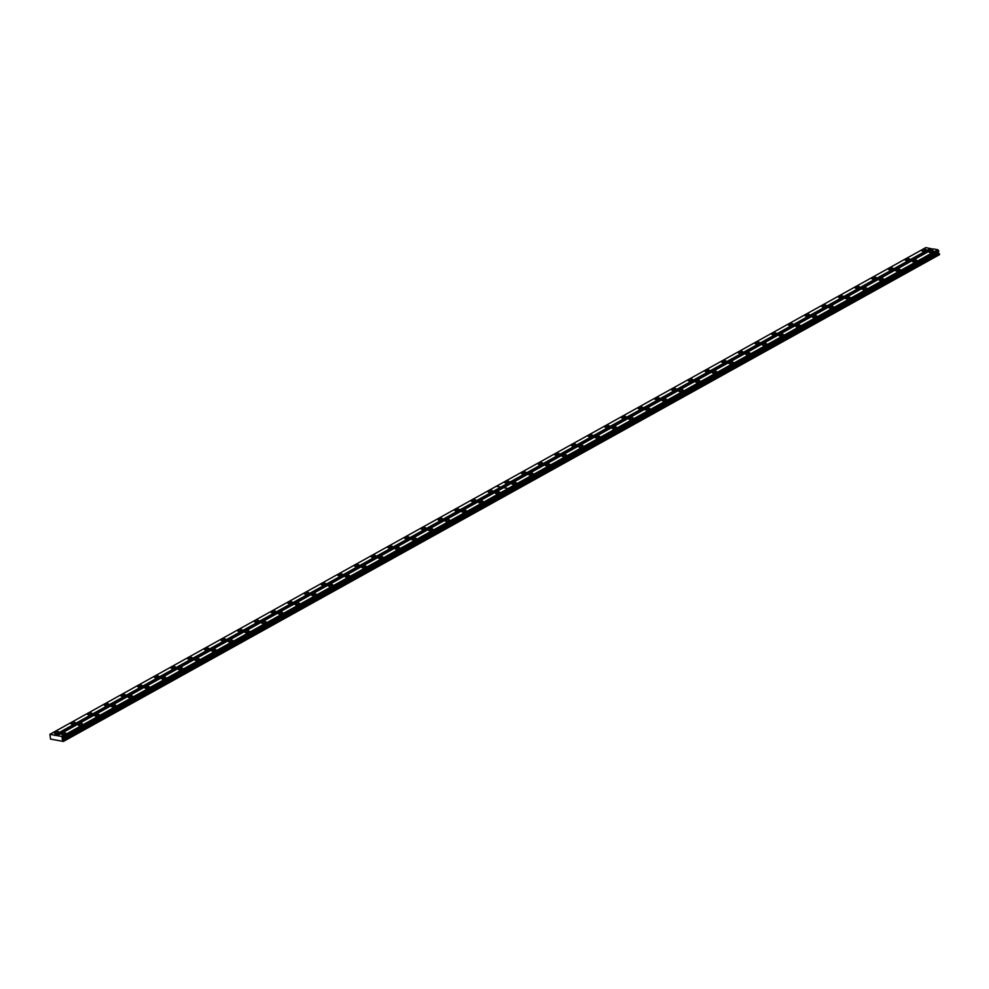 <?xml version="1.0" encoding="UTF-8"?>
<svg xmlns="http://www.w3.org/2000/svg" width="989" height="989" viewBox="0 0 989 989"><rect width="100%" height="100%" fill="white"/><g stroke="black" fill="none" stroke-linecap="round" stroke-linejoin="round"><path stroke-width="1.48" d="M491.768 491.644A2.213 0.779 -13 0 0 492.423 490.865A2.213 0.779 -13 0 0 491.038 490.457A2.213 0.779 -13 0 0 488.764 491.088A2.213 0.779 -13 0 0 488.109 491.867A2.213 0.779 -13 0 0 489.493 492.275A2.213 0.779 -13 0 0 491.768 491.644M475.079 500.916A2.213 0.779 -13 0 0 475.746 500.137A2.213 0.779 -13 0 0 474.349 499.729A2.213 0.779 -13 0 0 472.074 500.36A2.213 0.779 -13 0 0 471.419 501.139A2.213 0.779 -13 0 0 472.816 501.547A2.213 0.779 -13 0 0 475.079 500.916M458.402 510.188A2.213 0.779 -13 0 0 459.057 509.409A2.213 0.779 -13 0 0 457.66 509.001A2.213 0.779 -13 0 0 455.397 509.632A2.213 0.779 -13 0 0 454.73 510.411A2.213 0.779 -13 0 0 456.127 510.819A2.213 0.779 -13 0 0 458.402 510.188M441.712 519.46A2.213 0.779 -13 0 0 442.367 518.681A2.213 0.779 -13 0 0 440.983 518.273A2.213 0.779 -13 0 0 438.708 518.904A2.213 0.779 -13 0 0 438.053 519.682A2.213 0.779 -13 0 0 439.437 520.09A2.213 0.779 -13 0 0 441.712 519.46M425.023 528.732A2.213 0.779 -13 0 0 425.678 527.953A2.213 0.779 -13 0 0 424.293 527.545A2.213 0.779 -13 0 0 422.019 528.175A2.213 0.779 -13 0 0 421.363 528.954A2.213 0.779 -13 0 0 422.748 529.362A2.213 0.779 -13 0 0 425.023 528.732M408.333 538.004A2.213 0.779 -13 0 0 409.001 537.225A2.213 0.779 -13 0 0 407.604 536.817A2.213 0.779 -13 0 0 405.329 537.447A2.213 0.779 -13 0 0 404.674 538.226A2.213 0.779 -13 0 0 406.071 538.634A2.213 0.779 -13 0 0 408.333 538.004M391.656 547.276A2.213 0.779 -13 0 0 392.312 546.497A2.213 0.779 -13 0 0 390.915 546.089A2.213 0.779 -13 0 0 388.652 546.719A2.213 0.779 -13 0 0 387.985 547.498A2.213 0.779 -13 0 0 389.382 547.906A2.213 0.779 -13 0 0 391.656 547.276M374.967 556.547A2.213 0.779 -13 0 0 375.622 555.769A2.213 0.779 -13 0 0 374.225 555.361A2.213 0.779 -13 0 0 371.963 555.991A2.213 0.779 -13 0 0 371.308 556.77A2.213 0.779 -13 0 0 372.692 557.178A2.213 0.779 -13 0 0 374.967 556.547M358.278 565.819A2.213 0.779 -13 0 0 358.933 565.04A2.213 0.779 -13 0 0 357.548 564.632A2.213 0.779 -13 0 0 355.274 565.263A2.213 0.779 -13 0 0 354.618 566.042A2.213 0.779 -13 0 0 356.003 566.45A2.213 0.779 -13 0 0 358.278 565.819M341.588 575.091A2.213 0.779 -13 0 0 342.256 574.312A2.213 0.779 -13 0 0 340.859 573.904A2.213 0.779 -13 0 0 338.584 574.535A2.213 0.779 -13 0 0 337.929 575.314A2.213 0.779 -13 0 0 339.326 575.709A2.213 0.779 -13 0 0 341.588 575.091M324.911 584.363A2.213 0.779 -13 0 0 325.566 583.584A2.213 0.779 -13 0 0 324.169 583.176A2.213 0.779 -13 0 0 321.907 583.807A2.213 0.779 -13 0 0 321.24 584.586A2.213 0.779 -13 0 0 322.637 584.981A2.213 0.779 -13 0 0 324.911 584.363M308.222 593.635A2.213 0.779 -13 0 0 308.877 592.856A2.213 0.779 -13 0 0 307.48 592.448A2.213 0.779 -13 0 0 305.218 593.079A2.213 0.779 -13 0 0 304.563 593.857A2.213 0.779 -13 0 0 305.947 594.253A2.213 0.779 -13 0 0 308.222 593.635M291.532 602.907A2.213 0.779 -13 0 0 292.188 602.128A2.213 0.779 -13 0 0 290.803 601.72A2.213 0.779 -13 0 0 288.528 602.35A2.213 0.779 -13 0 0 287.873 603.129A2.213 0.779 -13 0 0 289.258 603.525A2.213 0.779 -13 0 0 291.532 602.907M274.843 612.179A2.213 0.779 -13 0 0 275.511 611.4A2.213 0.779 -13 0 0 274.114 610.992A2.213 0.779 -13 0 0 271.839 611.622A2.213 0.779 -13 0 0 271.184 612.401A2.213 0.779 -13 0 0 272.581 612.797A2.213 0.779 -13 0 0 274.843 612.179M258.154 621.451A2.213 0.779 -13 0 0 258.821 620.672A2.213 0.779 -13 0 0 257.424 620.264A2.213 0.779 -13 0 0 255.162 620.894A2.213 0.779 -13 0 0 254.494 621.673A2.213 0.779 -13 0 0 255.891 622.069A2.213 0.779 -13 0 0 258.154 621.451M241.477 630.722A2.213 0.779 -13 0 0 242.132 629.944A2.213 0.779 -13 0 0 240.735 629.536A2.213 0.779 -13 0 0 238.473 630.166A2.213 0.779 -13 0 0 237.817 630.945A2.213 0.779 -13 0 0 239.202 631.341A2.213 0.779 -13 0 0 241.477 630.722M224.787 639.994A2.213 0.779 -13 0 0 225.443 639.215A2.213 0.779 -13 0 0 224.058 638.807A2.213 0.779 -13 0 0 221.783 639.438A2.213 0.779 -13 0 0 221.128 640.217A2.213 0.779 -13 0 0 222.513 640.612A2.213 0.779 -13 0 0 224.787 639.994M208.098 649.266A2.213 0.779 -13 0 0 208.766 648.487A2.213 0.779 -13 0 0 207.369 648.079A2.213 0.779 -13 0 0 205.094 648.71A2.213 0.779 -13 0 0 204.439 649.476A2.213 0.779 -13 0 0 205.836 649.884A2.213 0.779 -13 0 0 208.098 649.266M191.409 658.538A2.213 0.779 -13 0 0 192.076 657.759A2.213 0.779 -13 0 0 190.679 657.351A2.213 0.779 -13 0 0 188.417 657.982A2.213 0.779 -13 0 0 187.749 658.748A2.213 0.779 -13 0 0 189.146 659.156A2.213 0.779 -13 0 0 191.409 658.538M174.732 667.81A2.213 0.779 -13 0 0 175.387 667.031A2.213 0.779 -13 0 0 173.99 666.623A2.213 0.779 -13 0 0 171.727 667.254A2.213 0.779 -13 0 0 171.06 668.02A2.213 0.779 -13 0 0 172.457 668.428A2.213 0.779 -13 0 0 174.732 667.81M158.042 677.069A2.213 0.779 -13 0 0 158.697 676.303A2.213 0.779 -13 0 0 157.313 675.895A2.213 0.779 -13 0 0 155.038 676.525A2.213 0.779 -13 0 0 154.383 677.292A2.213 0.779 -13 0 0 155.768 677.7A2.213 0.779 -13 0 0 158.042 677.069M141.353 686.341A2.213 0.779 -13 0 0 142.02 685.575A2.213 0.779 -13 0 0 140.623 685.167A2.213 0.779 -13 0 0 138.349 685.797A2.213 0.779 -13 0 0 137.694 686.564A2.213 0.779 -13 0 0 139.09 686.972A2.213 0.779 -13 0 0 141.353 686.341M124.663 695.613A2.213 0.779 -13 0 0 125.331 694.847A2.213 0.779 -13 0 0 123.934 694.439A2.213 0.779 -13 0 0 121.672 695.069A2.213 0.779 -13 0 0 121.004 695.836A2.213 0.779 -13 0 0 122.401 696.244A2.213 0.779 -13 0 0 124.663 695.613M107.986 704.885A2.213 0.779 -13 0 0 108.642 704.119A2.213 0.779 -13 0 0 107.245 703.711A2.213 0.779 -13 0 0 104.982 704.341A2.213 0.779 -13 0 0 104.315 705.108A2.213 0.779 -13 0 0 105.712 705.516A2.213 0.779 -13 0 0 107.986 704.885M91.297 714.157A2.213 0.779 -13 0 0 91.952 713.39A2.213 0.779 -13 0 0 90.568 712.982A2.213 0.779 -13 0 0 88.293 713.613A2.213 0.779 -13 0 0 87.638 714.379A2.213 0.779 -13 0 0 89.022 714.787A2.213 0.779 -13 0 0 91.297 714.157M74.608 723.429A2.213 0.779 -13 0 0 75.275 722.662A2.213 0.779 -13 0 0 73.878 722.254A2.213 0.779 -13 0 0 71.604 722.872A2.213 0.779 -13 0 0 70.948 723.651A2.213 0.779 -13 0 0 72.345 724.059A2.213 0.779 -13 0 0 74.608 723.429M57.918 732.701A2.213 0.779 -13 0 0 58.586 731.934A2.213 0.779 -13 0 0 57.189 731.526A2.213 0.779 -13 0 0 54.927 732.144A2.213 0.779 -13 0 0 54.259 732.923A2.213 0.779 -13 0 0 55.656 733.331A2.213 0.779 -13 0 0 57.918 732.701M498.975 492.979A2.213 0.779 -13 0 0 499.63 492.201A2.213 0.779 -13 0 0 498.246 491.793A2.213 0.779 -13 0 0 495.971 492.423A2.213 0.779 -13 0 0 495.316 493.202A2.213 0.779 -13 0 0 496.701 493.598A2.213 0.779 -13 0 0 498.975 492.979M482.286 502.251A2.213 0.779 -13 0 0 482.953 501.472A2.213 0.779 -13 0 0 481.556 501.064A2.213 0.779 -13 0 0 479.282 501.695A2.213 0.779 -13 0 0 478.627 502.474A2.213 0.779 -13 0 0 480.024 502.869A2.213 0.779 -13 0 0 482.286 502.251M465.596 511.523A2.213 0.779 -13 0 0 466.264 510.744A2.213 0.779 -13 0 0 464.867 510.336A2.213 0.779 -13 0 0 462.605 510.967A2.213 0.779 -13 0 0 461.937 511.746A2.213 0.779 -13 0 0 463.334 512.141A2.213 0.779 -13 0 0 465.596 511.523M448.919 520.795A2.213 0.779 -13 0 0 449.575 520.016A2.213 0.779 -13 0 0 448.178 519.608A2.213 0.779 -13 0 0 445.915 520.239A2.213 0.779 -13 0 0 445.248 521.018A2.213 0.779 -13 0 0 446.645 521.413A2.213 0.779 -13 0 0 448.919 520.795M432.23 530.067A2.213 0.779 -13 0 0 432.885 529.288A2.213 0.779 -13 0 0 431.501 528.88A2.213 0.779 -13 0 0 429.226 529.511A2.213 0.779 -13 0 0 428.571 530.289A2.213 0.779 -13 0 0 429.955 530.685A2.213 0.779 -13 0 0 432.23 530.067M415.541 539.339A2.213 0.779 -13 0 0 416.208 538.56A2.213 0.779 -13 0 0 414.811 538.152A2.213 0.779 -13 0 0 412.537 538.782A2.213 0.779 -13 0 0 411.881 539.549A2.213 0.779 -13 0 0 413.278 539.957A2.213 0.779 -13 0 0 415.541 539.339M398.851 548.611A2.213 0.779 -13 0 0 399.519 547.832A2.213 0.779 -13 0 0 398.122 547.424A2.213 0.779 -13 0 0 395.86 548.054A2.213 0.779 -13 0 0 395.192 548.821A2.213 0.779 -13 0 0 396.589 549.229A2.213 0.779 -13 0 0 398.851 548.611M382.174 557.883A2.213 0.779 -13 0 0 382.83 557.104A2.213 0.779 -13 0 0 381.433 556.696A2.213 0.779 -13 0 0 379.17 557.326A2.213 0.779 -13 0 0 378.503 558.093A2.213 0.779 -13 0 0 379.9 558.501A2.213 0.779 -13 0 0 382.174 557.883M365.485 567.142A2.213 0.779 -13 0 0 366.14 566.376A2.213 0.779 -13 0 0 364.756 565.968A2.213 0.779 -13 0 0 362.481 566.598A2.213 0.779 -13 0 0 361.826 567.365A2.213 0.779 -13 0 0 363.21 567.773A2.213 0.779 -13 0 0 365.485 567.142M348.796 576.414A2.213 0.779 -13 0 0 349.463 575.647A2.213 0.779 -13 0 0 348.066 575.239A2.213 0.779 -13 0 0 345.791 575.87A2.213 0.779 -13 0 0 345.136 576.636A2.213 0.779 -13 0 0 346.533 577.044A2.213 0.779 -13 0 0 348.796 576.414M332.106 585.686A2.213 0.779 -13 0 0 332.774 584.919A2.213 0.779 -13 0 0 331.377 584.511A2.213 0.779 -13 0 0 329.114 585.142A2.213 0.779 -13 0 0 328.447 585.908A2.213 0.779 -13 0 0 329.844 586.316A2.213 0.779 -13 0 0 332.106 585.686M315.429 594.958A2.213 0.779 -13 0 0 316.084 594.191A2.213 0.779 -13 0 0 314.687 593.783A2.213 0.779 -13 0 0 312.425 594.414A2.213 0.779 -13 0 0 311.758 595.18A2.213 0.779 -13 0 0 313.154 595.588A2.213 0.779 -13 0 0 315.429 594.958M298.74 604.23A2.213 0.779 -13 0 0 299.395 603.463A2.213 0.779 -13 0 0 298.01 603.055A2.213 0.779 -13 0 0 295.736 603.686A2.213 0.779 -13 0 0 295.081 604.452A2.213 0.779 -13 0 0 296.465 604.86A2.213 0.779 -13 0 0 298.74 604.23M282.05 613.501A2.213 0.779 -13 0 0 282.706 612.735A2.213 0.779 -13 0 0 281.321 612.327A2.213 0.779 -13 0 0 279.046 612.945A2.213 0.779 -13 0 0 278.391 613.724A2.213 0.779 -13 0 0 279.788 614.132A2.213 0.779 -13 0 0 282.05 613.501M265.361 622.773A2.213 0.779 -13 0 0 266.029 622.007A2.213 0.779 -13 0 0 264.632 621.599A2.213 0.779 -13 0 0 262.369 622.217A2.213 0.779 -13 0 0 261.702 622.996A2.213 0.779 -13 0 0 263.099 623.404A2.213 0.779 -13 0 0 265.361 622.773M248.684 632.045A2.213 0.779 -13 0 0 249.339 631.279A2.213 0.779 -13 0 0 247.942 630.871A2.213 0.779 -13 0 0 245.68 631.489A2.213 0.779 -13 0 0 245.012 632.268A2.213 0.779 -13 0 0 246.409 632.676A2.213 0.779 -13 0 0 248.684 632.045M231.995 641.317A2.213 0.779 -13 0 0 232.65 640.538A2.213 0.779 -13 0 0 231.265 640.143A2.213 0.779 -13 0 0 228.991 640.761A2.213 0.779 -13 0 0 228.335 641.54A2.213 0.779 -13 0 0 229.72 641.948A2.213 0.779 -13 0 0 231.995 641.317M215.305 650.589A2.213 0.779 -13 0 0 215.961 649.81A2.213 0.779 -13 0 0 214.576 649.414A2.213 0.779 -13 0 0 212.301 650.033A2.213 0.779 -13 0 0 211.646 650.811A2.213 0.779 -13 0 0 213.043 651.219A2.213 0.779 -13 0 0 215.305 650.589M198.616 659.861A2.213 0.779 -13 0 0 199.284 659.082A2.213 0.779 -13 0 0 197.887 658.686A2.213 0.779 -13 0 0 195.612 659.304A2.213 0.779 -13 0 0 194.957 660.083A2.213 0.779 -13 0 0 196.354 660.491A2.213 0.779 -13 0 0 198.616 659.861M181.939 669.133A2.213 0.779 -13 0 0 182.594 668.354A2.213 0.779 -13 0 0 181.197 667.958A2.213 0.779 -13 0 0 178.935 668.576A2.213 0.779 -13 0 0 178.267 669.355A2.213 0.779 -13 0 0 179.664 669.763A2.213 0.779 -13 0 0 181.939 669.133M165.25 678.405A2.213 0.779 -13 0 0 165.905 677.626A2.213 0.779 -13 0 0 164.52 677.23A2.213 0.779 -13 0 0 162.245 677.848A2.213 0.779 -13 0 0 161.59 678.627A2.213 0.779 -13 0 0 162.975 679.035A2.213 0.779 -13 0 0 165.25 678.405M148.56 687.676A2.213 0.779 -13 0 0 149.215 686.898A2.213 0.779 -13 0 0 147.831 686.502A2.213 0.779 -13 0 0 145.556 687.12A2.213 0.779 -13 0 0 144.901 687.899A2.213 0.779 -13 0 0 146.298 688.307A2.213 0.779 -13 0 0 148.56 687.676M131.871 696.948A2.213 0.779 -13 0 0 132.538 696.169A2.213 0.779 -13 0 0 131.141 695.774A2.213 0.779 -13 0 0 128.867 696.392A2.213 0.779 -13 0 0 128.211 697.171A2.213 0.779 -13 0 0 129.608 697.579A2.213 0.779 -13 0 0 131.871 696.948M115.194 706.22A2.213 0.779 -13 0 0 115.849 705.441A2.213 0.779 -13 0 0 114.452 705.046A2.213 0.779 -13 0 0 112.19 705.664A2.213 0.779 -13 0 0 111.522 706.443A2.213 0.779 -13 0 0 112.919 706.851A2.213 0.779 -13 0 0 115.194 706.22M98.504 715.492A2.213 0.779 -13 0 0 99.16 714.713A2.213 0.779 -13 0 0 97.775 714.318A2.213 0.779 -13 0 0 95.5 714.936A2.213 0.779 -13 0 0 94.845 715.715A2.213 0.779 -13 0 0 96.23 716.123A2.213 0.779 -13 0 0 98.504 715.492M81.815 724.764A2.213 0.779 -13 0 0 82.47 723.985A2.213 0.779 -13 0 0 81.086 723.577A2.213 0.779 -13 0 0 78.811 724.208A2.213 0.779 -13 0 0 78.156 724.986A2.213 0.779 -13 0 0 79.54 725.394A2.213 0.779 -13 0 0 81.815 724.764M65.126 734.036A2.213 0.779 -13 0 0 65.793 733.257A2.213 0.779 -13 0 0 64.396 732.849A2.213 0.779 -13 0 0 62.122 733.479A2.213 0.779 -13 0 0 61.466 734.258A2.213 0.779 -13 0 0 62.863 734.666A2.213 0.779 -13 0 0 65.126 734.036M908.928 259.86A2.213 0.779 -13 0 0 909.583 259.081A2.213 0.779 -13 0 0 908.199 258.673A2.213 0.779 -13 0 0 905.924 259.303A2.213 0.779 -13 0 0 905.269 260.082A2.213 0.779 -13 0 0 906.653 260.478A2.213 0.779 -13 0 0 908.928 259.86M892.239 269.132A2.213 0.779 -13 0 0 892.906 268.353A2.213 0.779 -13 0 0 891.509 267.945A2.213 0.779 -13 0 0 889.235 268.575A2.213 0.779 -13 0 0 888.579 269.354A2.213 0.779 -13 0 0 889.976 269.75A2.213 0.779 -13 0 0 892.239 269.132M875.549 278.404A2.213 0.779 -13 0 0 876.217 277.625A2.213 0.779 -13 0 0 874.82 277.217A2.213 0.779 -13 0 0 872.558 277.847A2.213 0.779 -13 0 0 871.89 278.626A2.213 0.779 -13 0 0 873.287 279.022A2.213 0.779 -13 0 0 875.549 278.404M858.872 287.675A2.213 0.779 -13 0 0 859.528 286.897A2.213 0.779 -13 0 0 858.131 286.489A2.213 0.779 -13 0 0 855.868 287.119A2.213 0.779 -13 0 0 855.201 287.898A2.213 0.779 -13 0 0 856.598 288.293A2.213 0.779 -13 0 0 858.872 287.675M842.183 296.947A2.213 0.779 -13 0 0 842.838 296.168A2.213 0.779 -13 0 0 841.454 295.76A2.213 0.779 -13 0 0 839.179 296.391A2.213 0.779 -13 0 0 838.524 297.17A2.213 0.779 -13 0 0 839.908 297.565A2.213 0.779 -13 0 0 842.183 296.947M825.494 306.219A2.213 0.779 -13 0 0 826.161 305.44A2.213 0.779 -13 0 0 824.764 305.032A2.213 0.779 -13 0 0 822.489 305.663A2.213 0.779 -13 0 0 821.834 306.429A2.213 0.779 -13 0 0 823.231 306.837A2.213 0.779 -13 0 0 825.494 306.219M808.804 315.491A2.213 0.779 -13 0 0 809.472 314.712A2.213 0.779 -13 0 0 808.075 314.304A2.213 0.779 -13 0 0 805.812 314.935A2.213 0.779 -13 0 0 805.145 315.701A2.213 0.779 -13 0 0 806.542 316.109A2.213 0.779 -13 0 0 808.804 315.491M792.127 324.763A2.213 0.779 -13 0 0 792.782 323.984A2.213 0.779 -13 0 0 791.385 323.576A2.213 0.779 -13 0 0 789.123 324.207A2.213 0.779 -13 0 0 788.456 324.973A2.213 0.779 -13 0 0 789.852 325.381A2.213 0.779 -13 0 0 792.127 324.763M775.438 334.022A2.213 0.779 -13 0 0 776.093 333.256A2.213 0.779 -13 0 0 774.708 332.848A2.213 0.779 -13 0 0 772.434 333.478A2.213 0.779 -13 0 0 771.779 334.245A2.213 0.779 -13 0 0 773.163 334.653A2.213 0.779 -13 0 0 775.438 334.022M758.748 343.294A2.213 0.779 -13 0 0 759.404 342.528A2.213 0.779 -13 0 0 758.019 342.12A2.213 0.779 -13 0 0 755.744 342.75A2.213 0.779 -13 0 0 755.089 343.517A2.213 0.779 -13 0 0 756.486 343.925A2.213 0.779 -13 0 0 758.748 343.294M742.059 352.566A2.213 0.779 -13 0 0 742.727 351.8A2.213 0.779 -13 0 0 741.33 351.392A2.213 0.779 -13 0 0 739.067 352.022A2.213 0.779 -13 0 0 738.4 352.789A2.213 0.779 -13 0 0 739.797 353.197A2.213 0.779 -13 0 0 742.059 352.566M725.382 361.838A2.213 0.779 -13 0 0 726.037 361.072A2.213 0.779 -13 0 0 724.64 360.664A2.213 0.779 -13 0 0 722.378 361.294A2.213 0.779 -13 0 0 721.71 362.061A2.213 0.779 -13 0 0 723.107 362.469A2.213 0.779 -13 0 0 725.382 361.838M708.693 371.11A2.213 0.779 -13 0 0 709.348 370.343A2.213 0.779 -13 0 0 707.963 369.935A2.213 0.779 -13 0 0 705.689 370.566A2.213 0.779 -13 0 0 705.033 371.332A2.213 0.779 -13 0 0 706.418 371.74A2.213 0.779 -13 0 0 708.693 371.11M692.003 380.382A2.213 0.779 -13 0 0 692.659 379.615A2.213 0.779 -13 0 0 691.274 379.207A2.213 0.779 -13 0 0 688.999 379.825A2.213 0.779 -13 0 0 688.344 380.604A2.213 0.779 -13 0 0 689.741 381.012A2.213 0.779 -13 0 0 692.003 380.382M675.314 389.654A2.213 0.779 -13 0 0 675.981 388.887A2.213 0.779 -13 0 0 674.585 388.479A2.213 0.779 -13 0 0 672.31 389.097A2.213 0.779 -13 0 0 671.655 389.876A2.213 0.779 -13 0 0 673.052 390.284A2.213 0.779 -13 0 0 675.314 389.654M658.637 398.926A2.213 0.779 -13 0 0 659.292 398.159A2.213 0.779 -13 0 0 657.895 397.751A2.213 0.779 -13 0 0 655.633 398.369A2.213 0.779 -13 0 0 654.965 399.148A2.213 0.779 -13 0 0 656.362 399.556A2.213 0.779 -13 0 0 658.637 398.926M641.948 408.197A2.213 0.779 -13 0 0 642.603 407.419A2.213 0.779 -13 0 0 641.218 407.023A2.213 0.779 -13 0 0 638.943 407.641A2.213 0.779 -13 0 0 638.288 408.42A2.213 0.779 -13 0 0 639.673 408.828A2.213 0.779 -13 0 0 641.948 408.197M625.258 417.469A2.213 0.779 -13 0 0 625.913 416.69A2.213 0.779 -13 0 0 624.529 416.295A2.213 0.779 -13 0 0 622.254 416.913A2.213 0.779 -13 0 0 621.599 417.692A2.213 0.779 -13 0 0 622.996 418.1A2.213 0.779 -13 0 0 625.258 417.469M608.569 426.741A2.213 0.779 -13 0 0 609.236 425.962A2.213 0.779 -13 0 0 607.839 425.567A2.213 0.779 -13 0 0 605.565 426.185A2.213 0.779 -13 0 0 604.909 426.964A2.213 0.779 -13 0 0 606.306 427.372A2.213 0.779 -13 0 0 608.569 426.741M591.892 436.013A2.213 0.779 -13 0 0 592.547 435.234A2.213 0.779 -13 0 0 591.15 434.839A2.213 0.779 -13 0 0 588.888 435.457A2.213 0.779 -13 0 0 588.22 436.236A2.213 0.779 -13 0 0 589.617 436.644A2.213 0.779 -13 0 0 591.892 436.013M575.202 445.285A2.213 0.779 -13 0 0 575.858 444.506A2.213 0.779 -13 0 0 574.473 444.11A2.213 0.779 -13 0 0 572.198 444.729A2.213 0.779 -13 0 0 571.543 445.507A2.213 0.779 -13 0 0 572.928 445.915A2.213 0.779 -13 0 0 575.202 445.285M558.513 454.557A2.213 0.779 -13 0 0 559.168 453.778A2.213 0.779 -13 0 0 557.784 453.382A2.213 0.779 -13 0 0 555.509 454A2.213 0.779 -13 0 0 554.854 454.779A2.213 0.779 -13 0 0 556.238 455.187A2.213 0.779 -13 0 0 558.513 454.557M541.824 463.829A2.213 0.779 -13 0 0 542.491 463.05A2.213 0.779 -13 0 0 541.094 462.654A2.213 0.779 -13 0 0 538.82 463.272A2.213 0.779 -13 0 0 538.164 464.051A2.213 0.779 -13 0 0 539.561 464.459A2.213 0.779 -13 0 0 541.824 463.829M525.147 473.101A2.213 0.779 -13 0 0 525.802 472.322A2.213 0.779 -13 0 0 524.405 471.926A2.213 0.779 -13 0 0 522.143 472.544A2.213 0.779 -13 0 0 521.475 473.323A2.213 0.779 -13 0 0 522.872 473.731A2.213 0.779 -13 0 0 525.147 473.101M508.457 482.372A2.213 0.779 -13 0 0 509.112 481.594A2.213 0.779 -13 0 0 507.728 481.186A2.213 0.779 -13 0 0 505.453 481.816A2.213 0.779 -13 0 0 504.798 482.595A2.213 0.779 -13 0 0 506.183 483.003A2.213 0.779 -13 0 0 508.457 482.372M925.617 250.588A2.213 0.779 -13 0 0 926.273 249.809A2.213 0.779 -13 0 0 924.876 249.401A2.213 0.779 -13 0 0 922.613 250.032A2.213 0.779 -13 0 0 921.946 250.81A2.213 0.779 -13 0 0 923.343 251.206A2.213 0.779 -13 0 0 925.617 250.588M916.135 261.183A2.213 0.779 -13 0 0 916.791 260.416A2.213 0.779 -13 0 0 915.406 260.008A2.213 0.779 -13 0 0 913.131 260.639A2.213 0.779 -13 0 0 912.476 261.405A2.213 0.779 -13 0 0 913.861 261.813A2.213 0.779 -13 0 0 916.135 261.183M899.446 270.454A2.213 0.779 -13 0 0 900.101 269.688A2.213 0.779 -13 0 0 898.717 269.28A2.213 0.779 -13 0 0 896.442 269.898A2.213 0.779 -13 0 0 895.787 270.677A2.213 0.779 -13 0 0 897.171 271.085A2.213 0.779 -13 0 0 899.446 270.454M882.757 279.726A2.213 0.779 -13 0 0 883.424 278.96A2.213 0.779 -13 0 0 882.027 278.552A2.213 0.779 -13 0 0 879.753 279.17A2.213 0.779 -13 0 0 879.097 279.949A2.213 0.779 -13 0 0 880.494 280.357A2.213 0.779 -13 0 0 882.757 279.726M866.08 288.998A2.213 0.779 -13 0 0 866.735 288.232A2.213 0.779 -13 0 0 865.338 287.824A2.213 0.779 -13 0 0 863.076 288.442A2.213 0.779 -13 0 0 862.408 289.221A2.213 0.779 -13 0 0 863.805 289.629A2.213 0.779 -13 0 0 866.08 288.998M849.39 298.27A2.213 0.779 -13 0 0 850.046 297.491A2.213 0.779 -13 0 0 848.661 297.096A2.213 0.779 -13 0 0 846.386 297.714A2.213 0.779 -13 0 0 845.731 298.493A2.213 0.779 -13 0 0 847.116 298.901A2.213 0.779 -13 0 0 849.39 298.27M832.701 307.542A2.213 0.779 -13 0 0 833.356 306.763A2.213 0.779 -13 0 0 831.972 306.367A2.213 0.779 -13 0 0 829.697 306.986A2.213 0.779 -13 0 0 829.042 307.764A2.213 0.779 -13 0 0 830.426 308.172A2.213 0.779 -13 0 0 832.701 307.542M816.012 316.814A2.213 0.779 -13 0 0 816.679 316.035A2.213 0.779 -13 0 0 815.282 315.639A2.213 0.779 -13 0 0 813.007 316.257A2.213 0.779 -13 0 0 812.352 317.036A2.213 0.779 -13 0 0 813.749 317.444A2.213 0.779 -13 0 0 816.012 316.814M799.335 326.086A2.213 0.779 -13 0 0 799.99 325.307A2.213 0.779 -13 0 0 798.593 324.911A2.213 0.779 -13 0 0 796.33 325.529A2.213 0.779 -13 0 0 795.663 326.308A2.213 0.779 -13 0 0 797.06 326.716A2.213 0.779 -13 0 0 799.335 326.086M782.645 335.358A2.213 0.779 -13 0 0 783.3 334.579A2.213 0.779 -13 0 0 781.903 334.183A2.213 0.779 -13 0 0 779.641 334.801A2.213 0.779 -13 0 0 778.986 335.58A2.213 0.779 -13 0 0 780.37 335.988A2.213 0.779 -13 0 0 782.645 335.358M765.956 344.629A2.213 0.779 -13 0 0 766.611 343.851A2.213 0.779 -13 0 0 765.226 343.455A2.213 0.779 -13 0 0 762.952 344.073A2.213 0.779 -13 0 0 762.296 344.852A2.213 0.779 -13 0 0 763.681 345.26A2.213 0.779 -13 0 0 765.956 344.629M749.266 353.901A2.213 0.779 -13 0 0 749.934 353.122A2.213 0.779 -13 0 0 748.537 352.727A2.213 0.779 -13 0 0 746.262 353.345A2.213 0.779 -13 0 0 745.607 354.124A2.213 0.779 -13 0 0 747.004 354.532A2.213 0.779 -13 0 0 749.266 353.901M732.589 363.173A2.213 0.779 -13 0 0 733.245 362.394A2.213 0.779 -13 0 0 731.848 361.999A2.213 0.779 -13 0 0 729.585 362.617A2.213 0.779 -13 0 0 728.918 363.396A2.213 0.779 -13 0 0 730.315 363.804A2.213 0.779 -13 0 0 732.589 363.173M715.9 372.445A2.213 0.779 -13 0 0 716.555 371.666A2.213 0.779 -13 0 0 715.158 371.258A2.213 0.779 -13 0 0 712.896 371.889A2.213 0.779 -13 0 0 712.241 372.668A2.213 0.779 -13 0 0 713.625 373.076A2.213 0.779 -13 0 0 715.9 372.445M699.211 381.717A2.213 0.779 -13 0 0 699.866 380.938A2.213 0.779 -13 0 0 698.481 380.53A2.213 0.779 -13 0 0 696.207 381.161A2.213 0.779 -13 0 0 695.551 381.939A2.213 0.779 -13 0 0 696.936 382.347A2.213 0.779 -13 0 0 699.211 381.717M682.521 390.989A2.213 0.779 -13 0 0 683.189 390.21A2.213 0.779 -13 0 0 681.792 389.802A2.213 0.779 -13 0 0 679.517 390.432A2.213 0.779 -13 0 0 678.862 391.211A2.213 0.779 -13 0 0 680.259 391.619A2.213 0.779 -13 0 0 682.521 390.989M665.832 400.261A2.213 0.779 -13 0 0 666.499 399.482A2.213 0.779 -13 0 0 665.103 399.074A2.213 0.779 -13 0 0 662.84 399.704A2.213 0.779 -13 0 0 662.173 400.483A2.213 0.779 -13 0 0 663.57 400.891A2.213 0.779 -13 0 0 665.832 400.261M649.155 409.533A2.213 0.779 -13 0 0 649.81 408.754A2.213 0.779 -13 0 0 648.413 408.346A2.213 0.779 -13 0 0 646.151 408.976A2.213 0.779 -13 0 0 645.483 409.755A2.213 0.779 -13 0 0 646.88 410.163A2.213 0.779 -13 0 0 649.155 409.533M632.466 418.804A2.213 0.779 -13 0 0 633.121 418.026A2.213 0.779 -13 0 0 631.736 417.618A2.213 0.779 -13 0 0 629.461 418.248A2.213 0.779 -13 0 0 628.806 419.027A2.213 0.779 -13 0 0 630.191 419.435A2.213 0.779 -13 0 0 632.466 418.804M615.776 428.076A2.213 0.779 -13 0 0 616.444 427.297A2.213 0.779 -13 0 0 615.047 426.889A2.213 0.779 -13 0 0 612.772 427.52A2.213 0.779 -13 0 0 612.117 428.299A2.213 0.779 -13 0 0 613.514 428.707A2.213 0.779 -13 0 0 615.776 428.076M599.087 437.348A2.213 0.779 -13 0 0 599.754 436.569A2.213 0.779 -13 0 0 598.357 436.161A2.213 0.779 -13 0 0 596.095 436.792A2.213 0.779 -13 0 0 595.427 437.571A2.213 0.779 -13 0 0 596.824 437.979A2.213 0.779 -13 0 0 599.087 437.348M582.41 446.62A2.213 0.779 -13 0 0 583.065 445.841A2.213 0.779 -13 0 0 581.668 445.433A2.213 0.779 -13 0 0 579.406 446.064A2.213 0.779 -13 0 0 578.738 446.843A2.213 0.779 -13 0 0 580.135 447.251A2.213 0.779 -13 0 0 582.41 446.62M565.72 455.892A2.213 0.779 -13 0 0 566.376 455.113A2.213 0.779 -13 0 0 564.991 454.705A2.213 0.779 -13 0 0 562.716 455.336A2.213 0.779 -13 0 0 562.061 456.114A2.213 0.779 -13 0 0 563.446 456.522A2.213 0.779 -13 0 0 565.72 455.892M549.031 465.164A2.213 0.779 -13 0 0 549.699 464.385A2.213 0.779 -13 0 0 548.302 463.977A2.213 0.779 -13 0 0 546.027 464.607A2.213 0.779 -13 0 0 545.372 465.386A2.213 0.779 -13 0 0 546.769 465.782A2.213 0.779 -13 0 0 549.031 465.164M532.342 474.436A2.213 0.779 -13 0 0 533.009 473.657A2.213 0.779 -13 0 0 531.612 473.249A2.213 0.779 -13 0 0 529.35 473.879A2.213 0.779 -13 0 0 528.682 474.658A2.213 0.779 -13 0 0 530.079 475.054A2.213 0.779 -13 0 0 532.342 474.436M515.665 483.708A2.213 0.779 -13 0 0 516.32 482.929A2.213 0.779 -13 0 0 514.923 482.521A2.213 0.779 -13 0 0 512.661 483.151A2.213 0.779 -13 0 0 511.993 483.93A2.213 0.779 -13 0 0 513.39 484.326A2.213 0.779 -13 0 0 515.665 483.708M932.825 251.911A2.213 0.779 -13 0 0 933.48 251.144A2.213 0.779 -13 0 0 932.083 250.736A2.213 0.779 -13 0 0 929.821 251.367A2.213 0.779 -13 0 0 929.153 252.133A2.213 0.779 -13 0 0 930.55 252.541A2.213 0.779 -13 0 0 932.825 251.911M63.383 741.441L61.812 736.508L49.895 734.308L50.563 739.08L63.383 741.441L939.414 254.692L509.916 493.177L509.755 492.473L939.389 253.753L939.55 254.457M63.519 741.218L509.916 493.177M63.358 740.514L509.669 492.522L509.829 493.227M49.895 734.308L496.218 486.316L500.768 487.157L54.457 735.148M54.716 735.457L930.748 248.696L932.936 249.104M57.251 735.668L503.574 487.676L508.123 488.517L61.812 736.508M62.505 738.326L938.549 251.577L62.159 738.919M62.344 739.685L938.376 252.924L939.389 253.753M509.854 493.251L509.669 492.46M930.748 248.696L925.927 247.559L496.243 486.328M62.752 737.918L938.784 251.157L937.844 249.76L933.282 248.919L503.599 487.688M938.784 251.157L62.715 737.992M938.376 252.924L938.19 252.158M500.768 487.157L930.488 248.4M508.123 488.517L937.844 249.76M938.227 250.205L62.196 736.966M500.854 487.12L496.293 486.279M508.21 488.479L503.661 487.639M938.61 250.65L62.579 737.411M938.697 250.749L62.666 737.51"/></g></svg>
